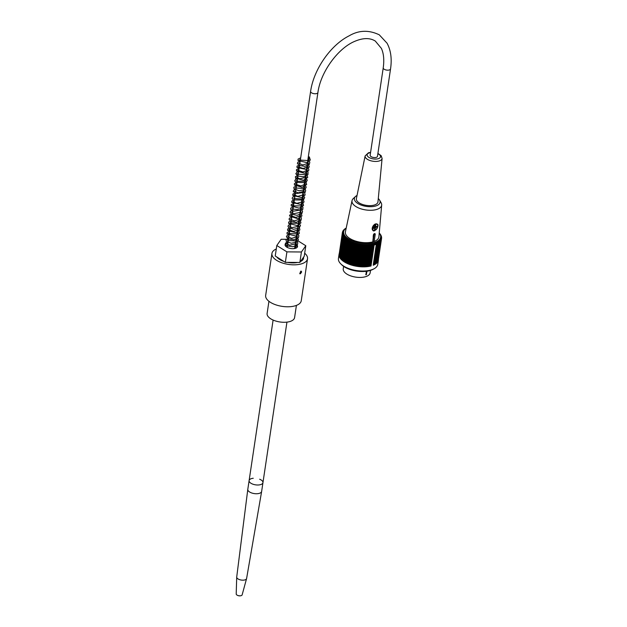 <?xml version="1.0" encoding="UTF-8"?>
<svg xmlns="http://www.w3.org/2000/svg" width="627" height="627" viewBox="0 0 627 627"><rect width="100%" height="100%" fill="white"/><g stroke="black" fill="none" stroke-linecap="round" stroke-linejoin="round"><path stroke-width="0.94" d="M279.532 258.7L279.642 259.46M268.936 301.289L267.11 313.492A13.896 6.489 8.5 0 0 279.893 321.964A13.896 6.489 8.5 0 0 294.588 317.599L296.414 305.396M287.848 262.376A13.896 6.489 8.5 0 0 297.355 262.447M300.607 261.396A13.896 6.489 8.5 0 0 303.476 258.167A13.896 6.489 8.5 0 0 303.476 257.297M390.543 68.931L377.478 156.327A3.699 1.724 -171.5 0 1 376.318 157.353A3.699 1.724 -171.5 0 1 372.242 157.173A3.699 1.724 -171.5 0 1 370.165 155.237L383.23 67.834C384.327 60.004 383.716 53.522 381.396 48.389L375.299 41.061C369.906 37.683 363.017 37.8 354.616 41.398C337.757 48.444 320.515 72.301 317.92 92.514A3.699 1.724 8.5 0 1 316.76 93.533A3.699 1.724 8.5 0 1 312.685 93.352A3.699 1.724 8.5 0 1 310.608 91.424C313.578 69.675 330.5 45.16 349.082 35.864C358.754 30.151 368.825 29.806 379.288 34.83L387.055 43.208C390.872 50.301 392.032 58.867 390.543 68.931A3.699 1.724 -171.5 0 1 389.383 69.95A3.699 1.724 -171.5 0 1 385.307 69.769A3.699 1.724 -171.5 0 1 383.23 67.834M367.077 271.178L366.121 274.853L366.231 271.295M365.792 274.234L366.121 274.853L365.76 274.469M343.62 266.373L343.251 268.834A13.59 6.348 8.5 0 0 355.76 277.126A13.59 6.348 8.5 0 0 370.142 272.855L370.51 270.386M347.24 239.922L343.988 261.663L349.623 264.422L357.492 266.381L364.6 266.804L371.027 265.966A19.892 9.287 -171.5 0 1 349.56 264.437A19.892 9.287 -171.5 0 1 339.066 254.272L338.439 258.465A19.892 9.287 8.5 0 0 340.68 263.763A19.892 9.287 8.5 0 0 371.521 269.829A19.892 9.287 8.5 0 0 374.084 268.756A19.892 9.287 8.5 0 0 377.775 264.343L378.402 260.15A19.892 9.287 -171.5 0 1 373.19 265.26L376.325 244.287A19.892 9.287 8.5 0 1 375.283 244.663A19.892 9.287 8.5 0 1 374.162 244.985L374.241 244.264A75.169 66.29 17.3 0 0 373.527 243.613A74.754 4.773 -79.6 0 0 373.355 244.405A74.754 65.592 23.5 0 0 372.712 243.793A74.754 8.214 -78.2 0 0 372.501 244.577A74.754 65.067 29.4 0 0 371.866 243.95A74.754 11.639 -76.7 0 0 371.615 244.726A74.754 64.369 35.1 0 0 370.988 244.083A74.754 15.024 -75.3 0 0 370.706 244.843A74.754 63.499 40.3 0 0 370.095 244.193A74.754 18.371 -73.8 0 0 369.773 244.945A74.754 62.449 45.1 0 0 369.178 244.271A74.754 21.671 -72.3 0 0 368.817 245.016A74.754 61.227 49.6 0 0 368.237 244.326A74.754 24.908 -70.7 0 0 367.845 245.063A74.754 59.839 53.6 0 0 367.281 244.358A74.754 28.082 -69.1 0 0 366.858 245.079A74.754 58.287 57.4 0 0 366.309 244.365A74.754 31.178 -67.5 0 0 365.854 245.071A74.754 56.579 60.8 0 0 365.329 244.342A74.754 34.179 -65.7 0 0 364.843 245.039A74.754 54.714 63.9 0 0 364.342 244.295A74.754 37.095 -63.9 0 0 363.817 244.977A74.754 52.699 66.8 0 0 363.339 244.224A74.754 39.909 -62 0 0 362.798 244.891A74.754 50.536 69.5 0 0 362.343 244.13A74.754 42.612 -60 0 0 361.763 244.781A74.754 48.232 72 0 0 361.34 244.005A74.754 45.199 -57.9 0 0 360.737 244.64A74.754 45.802 74.3 0 0 360.337 243.864A74.754 47.66 -55.6 0 0 359.71 244.475A74.754 43.247 76.5 0 0 359.349 243.691A74.754 49.995 -53.1 0 0 358.699 244.287A74.754 40.575 78.5 0 0 358.362 243.495A74.754 52.19 -50.5 0 0 357.688 244.075A74.754 37.785 80.5 0 0 357.382 243.276A74.754 54.236 -47.7 0 0 356.692 243.84A74.754 34.893 82.3 0 0 356.418 243.041A74.754 56.14 -44.6 0 0 355.705 243.582A74.754 31.906 84.1 0 0 355.47 242.774A74.754 57.896 -41.2 0 0 354.741 243.307A74.754 28.834 85.7 0 0 354.537 242.492A74.754 59.479 -37.6 0 0 353.793 243.002A74.754 25.683 87.4 0 0 353.628 242.187A74.754 60.913 -33.6 0 0 352.868 242.68A74.754 22.454 88.9 0 0 352.742 241.865A74.754 62.167 -29.2 0 0 351.974 242.335A74.754 19.171 90.4 0 0 351.88 241.52A74.754 63.264 -24.5 0 0 351.104 241.975A74.754 15.84 91.9 0 0 351.049 241.16A74.754 64.181 -19.3 0 0 350.258 241.599A74.754 12.454 93.4 0 0 350.242 240.784A74.754 64.918 -13.8 0 0 349.451 241.199A74.754 9.044 94.8 0 0 349.474 240.392A74.754 65.482 -8 0 0 348.675 240.792A74.754 5.604 96.2 0 0 348.737 239.984A74.754 65.866 -1.8 0 0 347.938 240.36A74.754 2.147 97.6 0 0 348.032 239.561A74.754 66.07 4.5 0 0 347.24 239.922A74.754 1.317 99 0 1 347.374 239.13A74.754 66.086 10.9 0 0 346.582 239.475A74.754 4.773 100.4 0 1 346.755 238.683A74.754 65.929 17.3 0 0 345.963 239.012A74.754 8.214 101.8 0 1 346.175 238.229A74.754 65.592 23.5 0 0 345.391 238.534A74.754 11.639 103.3 0 1 345.634 237.766A74.754 65.067 29.4 0 0 344.866 238.056A74.754 15.024 104.7 0 1 345.148 237.288A74.754 64.369 35.1 0 0 344.38 237.57A74.754 18.371 106.2 0 1 344.701 236.81A74.754 63.499 40.3 0 0 343.949 237.077A74.754 21.671 107.7 0 1 344.301 236.332A74.754 62.449 45.1 0 0 343.565 236.575A74.754 24.908 109.3 0 1 343.957 235.846A74.754 61.227 49.6 0 0 343.235 236.073A74.754 28.082 110.9 0 1 343.659 235.352A74.754 59.839 53.6 0 0 342.953 235.572A74.754 31.178 112.5 0 1 343.408 234.866A74.754 58.287 57.4 0 0 342.726 235.07A74.754 34.179 114.3 0 1 343.212 234.373A74.754 56.579 60.8 0 0 342.546 234.569A74.754 37.095 116.1 0 1 343.063 233.887A74.754 54.714 63.9 0 0 342.42 234.067A74.754 39.909 118 0 1 342.969 233.401A74.754 52.699 66.8 0 0 342.358 233.573A74.754 42.612 120 0 1 342.93 232.923A74.754 50.536 69.5 0 0 342.342 233.079A74.754 45.199 122.1 0 1 342.938 232.452A74.754 48.232 72 0 0 342.373 232.601A74.754 47.66 124.4 0 1 343 231.982A74.754 45.802 74.3 0 0 342.467 232.123A74.754 49.995 126.9 0 1 343.118 231.52A74.754 43.247 76.5 0 0 342.616 231.653A74.754 52.19 129.5 0 1 343.29 231.073A74.754 40.575 78.5 0 0 342.812 231.198A74.754 54.236 132.3 0 1 343.51 230.634A74.754 37.785 80.5 0 0 343.063 230.752A74.754 56.14 135.4 0 1 343.776 230.211A74.754 34.893 82.3 0 0 343.369 230.321A74.754 57.896 138.8 0 1 344.098 229.795A74.754 31.906 84.1 0 0 343.721 229.905A74.754 59.479 142.4 0 1 344.466 229.396A74.754 28.834 85.7 0 0 344.129 229.506A74.754 60.913 146.4 0 1 344.881 229.012A74.754 25.683 87.4 0 0 344.576 229.114A74.754 62.167 150.8 0 1 345.344 228.643A74.754 22.454 88.9 0 0 345.077 228.745A74.754 63.264 155.5 0 1 345.853 228.291A74.754 19.171 90.4 0 0 345.626 228.4A74.754 64.181 160.7 0 1 346.206 228.079M371.027 265.966L374.162 244.985M339.066 254.272A19.892 9.287 -171.5 0 1 339.254 253.488M378.449 259.343A19.892 9.287 -171.5 0 1 378.402 260.15M376.325 244.287L376.435 243.558A75.169 66.25 178.8 0 0 375.706 242.962A74.354 5.228 96.4 0 1 375.651 243.684A74.354 65.71 -175.5 0 0 375.064 243.182A74.354 2.14 97.6 0 1 374.977 243.903A74.354 65.741 -169.7 0 0 374.39 243.386A75.169 0.972 98.9 0 0 374.241 244.264M376.435 243.558A75.169 9.091 -85.2 0 0 376.459 242.665A74.754 65.482 -8 0 1 377.109 243.182A74.754 12.454 -86.6 0 0 377.093 242.367A74.754 64.918 -13.8 0 1 377.744 242.868A74.754 15.84 -88.1 0 0 377.689 242.061A74.754 64.181 -19.3 0 1 378.34 242.539A74.754 19.171 -89.6 0 0 378.246 241.724A74.754 63.264 -24.5 0 1 378.888 242.194A74.754 22.454 -91.1 0 0 378.755 241.379A74.754 62.167 -29.2 0 1 379.39 241.818A74.754 25.683 -92.6 0 0 379.217 241.011A74.754 60.913 -33.6 0 1 379.837 241.434A74.754 28.834 -94.3 0 0 379.641 240.627A74.754 59.479 -37.6 0 1 380.244 241.034A74.754 31.906 -95.9 0 0 380.009 240.227A74.754 57.896 -41.2 0 1 380.597 240.619A74.754 34.893 -97.7 0 0 380.323 239.812A74.754 56.14 -44.6 0 1 380.902 240.188A74.754 37.785 -99.5 0 0 380.597 239.381A74.754 54.236 -47.7 0 1 381.153 239.741A74.754 40.575 -101.5 0 0 380.816 238.942A74.754 52.19 -50.5 0 1 381.349 239.287A74.754 43.247 -103.5 0 0 380.981 238.495A74.754 49.995 -53.1 0 1 381.498 238.816A74.754 45.802 -105.7 0 0 381.098 238.041A74.754 47.66 -55.6 0 1 381.584 238.338A74.754 48.232 -108 0 0 381.161 237.57A74.754 45.199 -57.9 0 1 381.624 237.852A74.754 50.536 -110.5 0 0 381.169 237.092A74.754 42.612 -60 0 1 381.608 237.367A74.754 52.699 -113.2 0 0 381.13 236.614A74.754 39.909 -62 0 1 381.537 236.873A74.754 54.714 -116.1 0 0 381.036 236.128A74.754 37.095 -63.9 0 1 381.42 236.371A74.754 56.579 -119.2 0 0 380.895 235.642A74.754 34.179 -65.7 0 1 381.24 235.87A74.754 58.287 -122.6 0 0 380.691 235.156A74.754 31.178 -67.5 0 1 381.012 235.368A74.754 59.839 -126.4 0 0 380.448 234.663A74.754 28.082 -69.1 0 1 380.73 234.866A74.754 61.227 -130.4 0 0 380.15 234.177A74.754 24.908 -70.7 0 1 380.401 234.365A74.754 62.449 -134.9 0 0 379.797 233.691A74.754 21.671 -72.3 0 1 380.017 233.863A74.754 63.499 -139.7 0 0 379.406 233.205A74.754 18.371 -73.8 0 1 379.586 233.369A74.754 64.369 -144.9 0 0 379.233 233.009M346.19 228.142A18.692 8.731 8.5 0 0 360.838 243.119A18.692 8.731 8.5 0 0 379.225 233.079M370.102 266.146L373.355 244.405M369.389 265.997L372.712 243.793M369.248 266.318L372.501 244.577M368.543 266.154L371.866 243.95M368.37 266.467L371.615 244.726M367.673 266.279L370.988 244.083M367.461 266.585L370.706 244.843M366.779 266.389L370.095 244.193M366.529 266.687L369.773 244.945M365.854 266.475L369.178 244.271M365.572 266.757L368.817 245.016M364.914 266.53L368.237 244.326M364.6 266.804L367.845 245.063M363.966 266.561L367.281 244.358M363.605 266.82L366.858 245.079M362.994 266.561L366.309 244.365M362.602 266.812L365.854 245.071M362.014 266.546L365.329 244.342M361.591 266.781L364.843 245.039M361.019 266.499L364.342 244.295M360.572 266.718L363.817 244.977M360.023 266.428L363.339 244.224M359.545 266.632L362.798 244.891M359.02 266.326L362.343 244.13M358.519 266.522L361.763 244.781M358.025 266.209L361.34 244.005M357.492 266.381L360.737 244.64M357.022 266.06L360.337 243.864M356.465 266.216L359.71 244.475M356.026 265.895L359.349 243.691M355.446 266.028L358.699 244.287M355.039 265.699L358.362 243.495M354.435 265.817L357.688 244.075M354.067 265.48L357.382 243.276M353.44 265.582L356.692 243.84M353.103 265.237L356.418 243.041M352.46 265.323L355.705 243.582M352.155 264.978L355.47 242.774M351.488 265.049L354.741 243.307M351.222 264.696L354.537 242.492M350.548 264.743L353.793 243.002M350.313 264.39L353.628 242.187M349.623 264.422L352.868 242.68M349.427 264.069L352.742 241.865M348.722 264.077L351.974 242.335M348.565 263.724L351.88 241.52M347.852 263.716L351.104 241.975M347.726 263.364L351.049 241.16M347.013 263.34L350.258 241.599M346.927 262.987L350.242 240.784M346.206 262.94L349.451 241.199M346.151 262.595L349.474 240.392M345.43 262.533L348.675 240.792M345.414 262.18L348.737 239.984M344.693 262.102L347.938 240.36M344.717 261.765L348.032 239.561M344.043 261.326L343.33 261.216L346.582 239.475M343.384 260.871L342.71 260.754L345.963 239.012M342.765 260.409L342.138 260.276L345.391 238.534M342.193 259.931L341.613 259.797L344.866 238.056M341.668 259.453L341.135 259.312L344.38 237.57M341.182 258.959L340.696 258.818L343.949 237.077M340.751 258.457L340.32 258.316L343.565 236.575M340.375 257.948L339.983 257.815L343.235 236.073M340.038 257.438L342.953 235.572M339.763 256.929L342.726 235.07M339.536 256.412L342.546 234.569M339.356 255.902L342.42 234.067M339.238 255.385L342.358 233.573M339.168 254.868L342.342 233.079M339.16 254.358L342.373 232.601M342.405 232.57L342.467 232.123M377.109 243.182L373.864 264.923L373.253 264.868M377.744 242.868L374.499 264.61L373.911 264.578M378.34 242.539L375.087 264.28L374.546 264.265M378.888 242.194L375.636 263.928L375.142 263.928M379.39 241.818L376.137 263.559L375.691 263.575M379.837 241.434L376.192 263.199M380.244 241.034L376.647 262.799M380.597 240.619L377.054 262.384M380.902 240.188L377.407 261.961M381.153 239.741L377.713 261.514M381.349 239.287L377.963 261.051M381.498 238.816L378.167 260.573M381.584 238.338L378.316 260.087M381.624 237.852L381.561 238.291M374.084 268.756L372.963 269.359A18.692 8.731 -171.5 0 1 370.557 270.37A18.692 8.731 -171.5 0 1 341.574 264.672L340.68 263.763M357.037 195.467A12.995 6.066 8.5 0 0 355.509 196.494L353.315 198.524A14.993 6.999 8.5 0 0 352.037 200.616L345.422 231.763A16.937 7.908 8.5 0 0 354.208 240.596A16.937 7.908 8.5 0 0 372.767 241.897L374.295 241.403A16.937 7.908 8.5 0 0 378.904 236.763L381.678 205.045A14.993 6.999 8.5 0 0 381.075 202.67L379.57 200.091A12.995 6.066 8.5 0 0 378.285 198.547M370.204 265.817L373.527 243.613M374.977 243.903L374.852 244.71L374.139 244.985M375.651 243.684L375.534 244.491L374.899 244.412M376.325 244.271L375.573 244.185M374.201 244.608L374.39 243.386M352.037 200.616A14.993 6.999 8.5 0 0 359.82 208.438A14.993 6.999 8.5 0 0 376.247 209.583A14.993 6.999 8.5 0 0 381.678 205.045M355.509 196.494A12.995 6.066 8.5 0 0 366.325 206.401A12.995 6.066 8.5 0 0 379.57 200.091M356.395 198.618A10.91 5.094 8.5 0 0 366.411 205.397A10.91 5.094 8.5 0 0 377.971 201.847L382.094 158.451A8.574 4.005 -171.5 0 1 373.01 161.241A8.574 4.005 -171.5 0 1 365.133 155.919L356.395 198.618M374.922 236.34L375.212 234.412A1.199 0.729 -57.9 0 0 374.977 233.683L374.883 233.62M373.582 234.326L372.767 241.897M376.835 223.957L374.672 224.239L372.697 230.25L373.958 230.814L376.263 229.506M373.183 236.904L373.386 234.929C374.147 233.369 374.727 233.181 375.126 234.365M375.228 230.258A3.801 2.296 -57.9 0 1 373.041 230.524M377.093 226.394L375.549 226.606M374.609 229.074L374.484 229.882M373.331 227.617L372.838 227.954M375.032 226.229A1.003 0.603 -57.9 0 1 374.201 227.726A1.003 0.603 -57.9 0 1 374.131 227.742M375.048 226.151L375.549 226.465A1.003 0.603 -57.9 0 1 375.675 226.512A1.003 0.603 -57.9 0 1 375.855 226.794L375.181 226.371A1.003 0.603 -57.9 0 1 375.079 227.068L375.753 227.491A1.003 0.603 -57.9 0 1 375.314 228.071L374.64 227.648A1.003 0.603 -57.9 0 1 374.335 227.813A1.003 0.603 -57.9 0 1 374.264 227.828M374.515 228.118L374.727 228.259A1.003 0.603 -57.9 0 1 374.609 228.204A1.003 0.603 -57.9 0 1 374.421 227.93L373.747 227.507A1.003 0.603 -57.9 0 1 373.747 227.483M374.421 227.93L372.767 228.463L372.869 227.766L374.523 227.225A1.003 0.603 -57.9 0 1 374.97 226.653L375.267 224.662L375.847 224.466L375.549 226.465M375.314 228.071L375.009 230.062L374.648 229.835M375.009 230.062L374.429 230.25L374.727 228.259M374.64 227.648L374.562 228.15M375.753 227.491L377.046 226.723M375.502 226.935L375.079 227.068M377.415 226.958L377.517 226.253L375.855 226.794M373.747 227.507L373.324 227.64M259.664 479.224A6.999 3.268 -171.5 0 1 262.948 482.641A6.999 3.268 -171.5 0 1 255.55 484.843A6.999 3.268 -171.5 0 1 249.115 480.58A6.999 3.268 -171.5 0 1 251.082 478.73A6.999 3.268 -171.5 0 1 253.253 478.268M308.39 157.988A0.698 0.486 -50.4 0 1 309.338 156.962A0.698 0.486 -50.4 0 1 308.774 158.09M301.611 272.094L300.364 273.787L299.745 273.733L300.756 271.162L301.344 271.193L301.611 272.094M305.804 245.737L304.236 256.224L303.562 257.188A13.99 6.536 -171.5 0 1 303.57 258.183A13.99 6.536 -171.5 0 1 300.529 261.506L299.855 262.47L297.621 262.454A13.99 6.536 -171.5 0 1 287.581 262.376L285.348 262.352L283.796 261.381A13.99 6.536 -171.5 0 1 276.789 256.976L275.229 255.996L276.797 245.51L286.915 251.866L301.422 251.983L305.804 245.737L298.115 240.909M303.562 257.188L300.529 261.506M297.621 262.454L287.581 262.376M283.796 261.381L276.789 256.976M276.28 248.982A17.987 8.402 8.5 0 0 271.938 253.449A17.987 8.402 8.5 0 0 282.04 262.862A17.987 8.402 8.5 0 0 301.869 263.732A17.987 8.402 8.5 0 0 307.528 258.771A17.987 8.402 8.5 0 0 304.683 253.23M295.309 243.817A6.294 2.939 -171.5 0 1 297.527 246.552A6.294 2.939 -171.5 0 1 293.381 248.66A6.294 2.939 -171.5 0 1 286.727 247.109A6.294 2.939 -171.5 0 1 285.073 244.695A6.294 2.939 -171.5 0 1 287.997 242.72M299.855 262.47L301.422 251.983M285.348 262.352L286.915 251.866M288.506 239.326L281.178 239.263L276.797 245.51M296.924 240.157L295.944 239.545M271.938 253.449L265.668 295.403A17.987 8.402 8.5 0 0 275.77 304.816A17.987 8.402 8.5 0 0 295.599 305.686A17.987 8.402 8.5 0 0 301.258 300.725L307.528 258.771M262.948 482.641A6.999 3.268 -171.5 0 1 255.55 484.843A6.999 3.268 -171.5 0 1 249.115 480.58L247.806 489.319A6.999 3.268 -171.5 0 0 247.798 489.35A6.999 3.268 -171.5 0 0 254.241 493.582A6.999 3.268 -171.5 0 0 261.639 491.419A6.999 3.268 -171.5 0 0 261.647 491.388L286.939 322.121M261.639 491.419L246.599 578.517A5 2.336 -171.5 0 1 246.576 578.619A5 2.336 -171.5 0 1 241.317 580.061A5 2.336 -171.5 0 1 236.708 577.146A5 2.336 -171.5 0 1 236.716 577.036L247.798 489.35M246.576 578.619L242.132 594.882A3.002 1.403 -171.5 0 1 241.136 595.65A3.002 1.403 -171.5 0 1 236.928 595.023A3.002 1.403 -171.5 0 1 236.207 593.996L236.708 577.146M365.815 274.07L366.63 274.187M374.029 235.054L373.465 234.984A1.199 0.729 -57.9 0 1 374.084 233.895A1.199 0.729 -57.9 0 1 374.977 233.683L375.189 234.678A0.799 0.486 122.1 0 0 374.029 235.054L373.01 241.873M374.17 241.497L375.189 234.678M375.612 224.215A3.597 2.179 122.1 0 0 372.642 229.67A3.597 2.179 122.1 0 0 377.172 228.197A3.597 2.179 122.1 0 0 375.612 224.215M372.697 230.25A3.801 2.296 -57.9 0 1 372.65 226.825A3.801 2.296 -57.9 0 1 375.502 223.957A3.801 2.296 -57.9 0 1 377.023 224.058A3.801 2.296 -57.9 0 1 377.791 226.182M370.557 152.612A6.779 3.166 8.5 0 0 369.248 152.91A6.779 3.166 8.5 0 0 369.178 157.549A6.779 3.166 8.5 0 0 378.943 158.451A6.779 3.166 8.5 0 0 377.877 153.709M303.358 258.935L303.476 258.167M294.604 248.527L317.92 92.514M287.291 247.43L310.608 91.424M372.987 230.493C374.499 232.978 380.307 224.631 377.023 224.058L376.858 223.957M382.094 158.451L381.145 155.661L377.916 153.435M370.596 152.337L368.457 152.776L365.133 155.919M273.106 320.052L249.115 480.58M308.382 157.988L309.04 159.336L308.218 160.559L299.385 160.026L300.466 159.266M307.645 161.264L308.406 163.279L302.841 164.948L298.75 163.318L299.941 162.761M307.12 164.768L307.912 166.704L303.178 168.483L298.233 166.813L299.424 166.265M306.603 168.263L307.402 170.183L303.037 171.978L297.707 170.309L298.899 169.76M306.078 171.759L306.94 173.436L305.858 174.706L297.433 174.157L297.19 173.781L298.374 173.248M305.553 175.254L306.321 177.245L299.792 178.805L296.665 177.3L297.856 176.751M305.035 178.75L305.858 179.965L305.451 181.242L296.602 181.321L296.14 180.772L297.331 180.247M304.51 182.245L305.31 184.173L300.921 185.96L295.623 184.291L296.806 183.742M303.985 185.741L304.855 187.34L304.126 188.461L295.207 187.998L296.289 187.23M303.468 189.236L304.228 191.243L298.099 192.85L294.58 191.282L295.764 190.733M302.943 192.732L303.711 194.738L297.715 196.369L294.047 194.778L295.239 194.237M302.418 196.227L303.288 197.881L302.433 199.033L293.663 198.516L294.721 197.717M301.9 199.731L302.661 201.729L296.798 203.375L293.005 201.776L294.196 201.22M301.375 203.226L302.245 204.833L301.563 205.899L293.044 205.868L292.488 205.264L293.671 204.715M300.85 206.714L301.72 208.383L300.09 209.92L292.104 209.01L293.154 208.211M300.333 210.225L301.085 212.239L293.977 213.642L291.437 212.255L292.629 211.714M299.808 213.713L300.599 215.641L295.952 217.428L290.928 215.798L292.104 215.202M299.283 217.201L300.051 219.223L294.212 220.861L290.395 219.254L291.586 218.705M298.765 220.704L299.635 222.287L298.82 223.471L290.003 222.977L291.061 222.193M298.24 224.2L298.985 226.245L292.025 227.664L289.353 226.237L290.536 225.696M297.715 227.695L298.507 229.647L293.491 231.41L288.828 229.741L290.019 229.192M297.198 231.191L298.06 232.844L297.222 233.989L288.404 233.424L289.494 232.688M296.673 234.686L297.425 236.708L291.594 238.338L287.793 236.771L288.969 236.175M296.148 238.189L297.018 239.765L296.242 240.933L287.393 240.47L288.451 239.679M295.63 241.685L296.391 243.691L289.752 245.212L286.735 243.723L287.926 243.174M295.105 245.173L295.975 246.732L295.043 248.033L293.42 248.66M286.492 246.96L287.401 246.67M309.338 156.962L310.326 160.034L306.877 162.597L298.068 160.559L298.044 159.125L300.678 157.832M307.881 159.681L309.816 162.095L309.346 164.407L304.73 166.343L299.142 165.41L297.347 163.326L297.935 162.134L300.161 161.327M307.363 163.177L308.39 164.062L309.291 167.001L306.337 169.447L297.026 167.55L296.971 166.179L299.635 164.823M306.838 166.68L308.774 169.094L308.766 170.489L304.487 173.248L296.477 170.991L296.446 169.674L299.11 168.326M306.313 170.168L308.045 172.08L307.959 174.651L303.492 176.806L297.723 175.975L295.787 173.718L296.9 172.26L298.593 171.822M305.796 173.663L306.94 174.682L307.732 177.441L303.531 180.223L295.56 178.217L295.419 176.642L298.068 175.317M305.271 177.167L307.301 180.153L305.937 182.645L295.678 182.371L294.745 180.764L295.654 179.361L297.543 178.813M304.746 180.654L305.827 181.603L306.666 184.518L302.12 187.269L294.4 185.004L294.369 183.64L297.026 182.308M304.228 184.158L306.25 187.105L304.957 189.581L299.024 190.804L294.079 188.821L293.781 187.285L296.5 185.804M303.703 187.653L305.67 190.216L305.263 192.246L295.56 193.641L293.185 191.251L294.212 189.777L295.975 189.299M303.178 191.149L304.589 192.497L305.106 194.997L301.626 197.56L292.809 195.452L292.809 194.088L295.458 192.795M302.661 194.644L304.683 197.568L303.413 200.052L293.075 199.864L292.127 198.25L292.958 196.894L294.933 196.29M302.136 198.14L302.935 198.79L304.079 201.925L300.905 204.473L291.782 202.474L291.759 201.11L294.408 199.786M301.611 201.643L302.786 202.678L303.546 205.452L299.251 208.211L291.249 205.946L291.226 204.629L293.891 203.281M301.093 205.131L302.982 207.404L302.723 209.63L293.185 211.213L290.732 209.457L290.693 208.148L293.365 206.777M300.568 208.634L302.59 211.456L301.877 213.541L297.018 215.312L291.524 214.199L290.042 212.216L290.614 211.072L292.84 210.272M300.043 212.13L301.101 213.039L301.979 215.939L297.676 218.698L289.541 216.033L289.658 215.124L292.323 213.776M299.526 215.617L301.415 217.93L301.117 220.179L296.305 222.287L290.481 221.19L289 219.152L289.627 218.016L291.798 217.271M299.001 219.121L300.153 220.14L300.944 222.898L297.206 225.587L288.624 223.392L288.624 222.091L291.273 220.767M298.476 222.616L300.498 225.524L299.095 228.126L293.538 229.278L288.616 227.593L287.95 226.151L289.094 224.685L290.756 224.262M297.958 226.112L299.4 227.499L299.894 229.897L295.74 232.656L287.628 230.493L287.589 229.059L290.23 227.758M297.433 229.607L298.86 230.979L299.377 233.377L295.826 236.034L287.048 233.887L287.041 232.609L289.705 231.253M296.908 233.103L298.891 235.713L298.436 237.743L293.961 239.741L288.342 238.918L286.39 236.724L287.15 235.391L289.188 234.741M296.391 236.598L298.421 239.608L297.167 241.991L291.241 243.252L286.257 241.277L285.951 239.702L288.663 238.244M295.866 240.094L297.841 242.673L297.417 244.702L292.966 246.732L287.331 245.925L285.363 244.005L285.473 243.104L288.138 241.74M295.341 243.589L297.347 247.054M285.45 245.98L287.621 245.235M294.823 247.093L295.991 248.127M236.928 595.023A5 5 0 0 0 241.136 595.65"/></g></svg>
